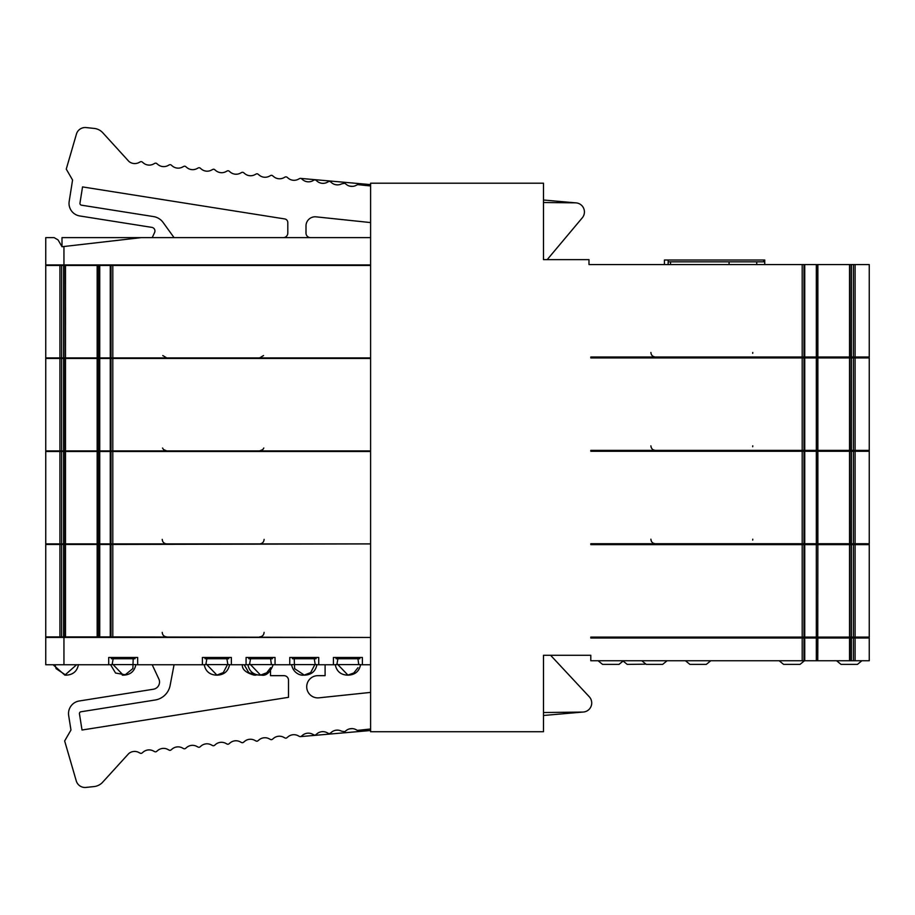 <?xml version="1.0" encoding="UTF-8"?>
<svg xmlns="http://www.w3.org/2000/svg" width="915" height="915" viewBox="0 0 915 915"><rect width="100%" height="100%" fill="white"/><g stroke="black" fill="none" stroke-linecap="round" stroke-linejoin="round"><path stroke-width="1.37" d="M855.102 543.727L869.25 543.727L869.25 451.278L853.398 451.278L853.398 543.727L855.102 543.727L855.102 451.278M851.099 543.727L853.398 543.727M141.299 237.625L62.003 237.625L62.003 246.73L58.057 239.902L54.122 237.625L58.057 239.902L62.003 246.73L141.299 237.625L370.598 237.625L370.598 183.206L543.487 183.206L543.487 259.643L588.986 259.643L588.986 264.561L804.011 264.561L804.011 357.01L590.804 357.01L590.804 357.925L804.011 357.925L804.011 450.374L590.804 450.374L590.804 451.278L817.861 451.278L817.861 543.727L850.961 543.727L851.099 451.278M802.192 451.278L802.192 543.727L804.011 543.727L804.011 451.278L803.988 543.727L817.758 543.727L817.758 451.278L853.398 451.278M802.192 543.727L590.804 543.727L598.936 543.727L598.936 544.642M855.102 450.374L869.25 450.374L869.25 357.925L853.398 357.925L853.398 450.374L855.102 450.374L855.102 357.925M851.099 450.374L853.398 450.374M804.731 357.925L804.731 450.374L804.011 450.374L804.011 357.925L817.861 357.925L817.861 450.374L850.961 450.374L851.099 357.925M804.731 450.374L817.758 450.374L817.758 357.925L853.398 357.925M598.936 451.278L598.936 450.374L590.804 450.374M668.156 450.374L668.156 451.278L668.156 450.374M729.083 451.278L729.083 450.374M756.728 451.278L756.728 450.374M816.329 451.278L816.329 543.727M855.102 660.756L855.102 638.007L869.25 638.007L869.25 660.756L851.099 660.756M855.102 638.007L850.961 638.007L850.961 660.756L817.758 660.756L817.861 638.007L590.804 638.007L590.804 637.092L869.25 637.092L869.25 544.642L853.398 544.642L853.398 637.092M851.099 638.007L817.758 638.007L817.758 660.756L590.804 660.756L590.804 655.289L590.804 660.756M710.761 660.756L706.3 664.393L689.921 664.393L685.472 660.756M644.915 664.187L627.21 664.393L622.749 660.756M667.081 660.756L662.632 664.393L646.253 664.393L641.792 660.756M623.412 660.756L618.952 664.393L602.573 664.393L598.113 660.756M861.873 660.756L857.424 664.393L841.045 664.393L836.585 660.756M804.457 660.756L800.007 664.393L783.629 664.393L779.168 660.756M816.329 660.756L816.329 638.007M668.156 637.092L668.156 638.007M729.083 637.092L729.083 638.007M756.728 637.092L756.728 638.007M855.102 357.01L869.25 357.01L869.25 264.561L853.398 264.561L853.398 357.01L855.102 357.01L855.102 264.561M851.099 357.01L853.398 357.01M804.731 264.561L804.731 357.01L804.011 357.01L804.011 264.561L817.861 264.561L817.861 357.01L850.961 357.01L851.099 264.561M804.731 357.01L817.758 357.01L817.758 264.561L853.398 264.561M598.936 357.925L598.936 357.01L590.804 357.01M816.329 264.561L816.329 357.01M668.156 357.01L668.156 357.925L668.156 357.01M729.083 357.925L729.083 357.01M756.728 357.925L756.728 357.01M816.329 357.925L816.329 450.374M853.398 544.642L817.861 544.642L817.758 637.092L817.861 544.642L590.804 544.642L590.804 543.727M851.099 637.092L851.099 544.642M803.988 637.092L803.988 544.642L804.011 637.092M598.936 638.007L598.936 637.092L590.804 637.092M668.156 543.727L668.156 544.642L668.156 543.727M729.083 544.642L729.083 543.727M756.728 544.642L756.728 543.727M861.061 638.007L861.061 637.092M709.949 638.007L709.949 637.092M622.589 638.007L622.589 637.092M666.269 638.007L666.269 637.092M803.644 638.007L803.644 637.092M622.658 638.007L622.658 637.092M816.329 544.642L816.329 637.092M764.723 264.561L764.723 260.009L668.156 260.009L668.156 264.561L668.156 261.827L763.682 261.827L763.682 260.009M664.427 264.561L664.427 260.009L668.156 260.009M729.083 264.561L729.083 261.827M756.728 264.561L756.728 261.827M59.932 358.463L59.932 450.912L45.75 450.912L45.75 358.463L63.924 358.463M65.491 358.463L65.491 450.912L97.276 450.912L97.276 358.463L98.34 358.463L98.34 450.912L97.162 450.912L97.162 358.463L64.061 358.463L64.061 450.912L59.932 450.912M98.34 358.463L110.269 358.463L110.269 450.912L98.34 450.912M110.269 450.912L110.99 450.912L110.99 358.463L110.99 450.912L370.598 450.912L370.598 358.463L110.269 358.463M65.491 450.912L63.924 450.912M59.932 451.461L59.932 543.91L45.75 543.91L45.75 451.461L63.924 451.461M65.491 451.461L65.491 543.91L97.276 543.91L97.276 451.461L98.34 451.461L98.34 543.91L97.162 543.91L97.162 451.461L64.061 451.461L64.061 543.91L59.932 543.91M98.34 451.461L110.269 451.461L110.269 543.91L98.34 543.91M110.269 543.91L110.99 543.91L110.99 451.461L110.99 543.91L370.598 543.91L370.598 451.461L110.269 451.461M370.598 237.625L370.598 357.925L97.162 357.925L97.276 265.476L110.269 265.476L110.269 357.925M63.924 357.925L64.061 265.476L97.162 265.476L97.162 357.925L45.75 357.925L45.75 265.476L63.924 265.476M370.598 265.476L110.269 265.476M370.598 264.927L45.75 264.927L45.75 237.625L54.122 237.625M370.598 222.574L316.075 216.844A9.127 9.127 0 0 0 305.999 225.925L305.999 233.073A4.552 4.552 0 0 0 310.54 237.625M337.532 184.876L335.588 184.681M352.412 186.386L349.667 186.111M300.715 178.402L370.598 184.613M543.487 199.996L575.432 202.844L543.487 202.512M370.598 185.974L357.593 184.613L356.221 185.333A9.104 9.104 0 0 1 346.099 184.27L344.921 183.275L341.741 183.812A9.104 9.104 0 0 1 331.619 182.748L330.544 181.845A1.819 1.819 0 0 0 328.519 181.628L327.261 182.291A9.104 9.104 0 0 1 317.139 181.227L316.064 180.324A1.819 1.819 0 0 0 314.039 180.106L312.781 180.77A9.104 9.104 0 0 1 302.671 179.706L301.584 178.802A1.819 1.819 0 0 0 299.56 178.585L298.301 179.249A9.104 9.104 0 0 1 288.191 178.185L287.104 177.281A1.819 1.819 0 0 0 285.08 177.064L283.822 177.727A9.104 9.104 0 0 1 273.711 176.664L272.624 175.76A1.819 1.819 0 0 0 270.6 175.543L269.353 176.206A9.104 9.104 0 0 1 259.231 175.142L258.144 174.227A1.819 1.819 0 0 0 256.12 174.022L254.873 174.685A9.104 9.104 0 0 1 244.751 173.621L243.665 172.706A1.819 1.819 0 0 0 241.64 172.5L240.393 173.164A9.104 9.104 0 0 1 230.271 172.1L229.185 171.185A1.819 1.819 0 0 0 227.16 170.979L225.914 171.643A9.104 9.104 0 0 1 215.791 170.579L214.705 169.664A1.819 1.819 0 0 0 212.68 169.458L211.434 170.121A9.104 9.104 0 0 1 201.311 169.058L200.225 168.143A1.819 1.819 0 0 0 198.2 167.937L196.954 168.6A9.104 9.104 0 0 1 186.832 167.536L185.745 166.622A1.819 1.819 0 0 0 183.721 166.416L182.474 167.079A9.104 9.104 0 0 1 172.352 166.015L171.265 165.1A1.819 1.819 0 0 0 169.241 164.883L167.994 165.558A9.104 9.104 0 0 1 157.872 164.494L156.785 163.579A1.819 1.819 0 0 0 154.761 163.362L153.514 164.037A9.104 9.104 0 0 1 143.392 162.973L142.305 162.058A1.819 1.819 0 0 0 140.281 161.841L139.034 162.504A9.104 9.104 0 0 1 128.912 161.44L102.88 132.858A13.645 13.645 0 0 0 94.165 128.42L86.124 127.574A9.104 9.104 0 0 0 76.437 134.082L66.257 169.103L72.571 180.015L69.185 201.38A12.741 12.741 0 0 0 79.777 215.963L151.867 227.378A3.637 3.637 0 0 1 154.601 232.513L152.21 237.625M174.056 237.625L163.11 222.459A14.56 14.56 0 0 0 153.583 216.592L81.481 205.177A1.819 1.819 0 0 1 79.971 203.096L82.533 186.912L284.725 218.937A3.637 3.637 0 0 1 287.802 222.539L287.802 233.073A4.552 4.552 0 0 1 283.25 237.625M547.193 259.643L582.306 217.793A9.104 9.104 0 0 0 575.432 202.844M65.491 543.91L63.924 543.91M360.567 664.759L370.598 664.759L370.598 731.726L543.487 731.726L543.487 655.289L590.804 655.289M59.932 544.459L59.932 636.909L45.75 636.909L45.75 544.459L63.924 544.459M65.491 544.459L65.491 636.909L97.276 636.909L97.276 544.459L98.34 544.459L98.34 636.909L97.162 636.909L97.162 544.459L64.061 544.459L64.061 636.909L59.932 636.909M98.34 544.459L110.269 544.459L110.269 636.909L98.34 636.909M370.598 543.91L110.269 544.459M110.269 636.909L110.99 636.909L110.99 544.459L110.99 636.909L370.598 637.458L45.75 637.458L45.75 664.759L63.947 664.759L63.947 637.458M362.397 664.759L362.397 657.473L333.426 657.473L333.426 664.759L335.267 664.759M333.426 664.759L316.887 664.759M318.729 664.759L318.729 657.473L289.758 657.473L289.758 664.759L291.588 664.759M289.758 664.759L273.208 664.759M275.049 664.759L275.049 657.473L246.078 657.473L246.078 664.759L247.908 664.759M246.078 664.759L229.539 664.759M231.369 664.759L231.369 657.473L202.398 657.473L202.398 664.759L204.239 664.759M202.398 664.759L135.832 664.759M137.673 664.759L137.673 657.473L108.702 657.473L108.702 664.759L110.532 664.759M108.702 664.759L63.947 664.759M370.598 729.003L357.422 730.387L356.061 729.667A9.104 9.104 0 0 0 345.939 730.73L344.761 731.726L341.581 731.188A9.104 9.104 0 0 0 331.459 732.252L330.372 733.155A1.819 1.819 0 0 1 328.348 733.373L327.101 732.709A9.104 9.104 0 0 0 316.979 733.773L315.892 734.676A1.819 1.819 0 0 1 313.868 734.894L312.621 734.23A9.104 9.104 0 0 0 302.499 735.294L301.412 736.198A1.819 1.819 0 0 1 299.388 736.415L298.141 735.751A9.104 9.104 0 0 0 288.019 736.815L286.933 737.719A1.819 1.819 0 0 1 284.908 737.936L283.661 737.273A9.104 9.104 0 0 0 273.539 738.336L272.453 739.24A1.819 1.819 0 0 1 270.428 739.457L269.182 738.794A9.104 9.104 0 0 0 259.059 739.858L257.984 740.773A1.819 1.819 0 0 1 255.96 740.978L254.702 740.315A9.104 9.104 0 0 0 244.58 741.379L243.504 742.294A1.819 1.819 0 0 1 241.48 742.5L240.222 741.836A9.104 9.104 0 0 0 230.1 742.9L229.025 743.815A1.819 1.819 0 0 1 227 744.021L225.742 743.357A9.104 9.104 0 0 0 215.62 744.421L214.545 745.336A1.819 1.819 0 0 1 212.52 745.542L211.262 744.879A9.104 9.104 0 0 0 201.14 745.942L200.065 746.857A1.819 1.819 0 0 1 198.04 747.063L196.782 746.4A9.104 9.104 0 0 0 186.671 747.463L185.585 748.379A1.819 1.819 0 0 1 183.56 748.584L182.302 747.921A9.104 9.104 0 0 0 172.192 748.985L171.105 749.9A1.819 1.819 0 0 1 169.081 750.117L167.834 749.442A9.104 9.104 0 0 0 157.712 750.506L156.625 751.421A1.819 1.819 0 0 1 154.601 751.638L153.354 750.963A9.104 9.104 0 0 0 143.232 752.027L142.145 752.942A1.819 1.819 0 0 1 140.121 753.159L138.874 752.496A9.104 9.104 0 0 0 128.752 753.56L102.72 782.142A13.645 13.645 0 0 1 94.005 786.58L85.964 787.426A9.104 9.104 0 0 1 76.265 780.918L64.656 740.956L70.97 730.033L68.671 715.553A12.741 12.741 0 0 1 79.262 700.981L153.388 689.235A7.274 7.274 0 0 0 158.844 678.976L152.21 664.759M174.056 664.759L170.121 685.438A18.197 18.197 0 0 1 155.093 700.021L80.966 711.767A1.819 1.819 0 0 0 79.456 713.849L82.018 730.021L288.511 697.322L288.511 680.222A4.552 4.552 0 0 0 283.97 675.67L270.508 675.67L270.508 670.935M300.44 736.621L370.598 730.513M543.487 715.484L582.718 712.076L543.487 712.522M352.184 728.603L349.576 728.866M337.315 730.124L335.473 730.307M550.601 655.289L589.271 696.761A9.104 9.104 0 0 1 582.718 712.076M325.1 664.759L325.1 675.67L317.825 675.67A11.106 11.106 0 0 0 306.731 687.359A11.106 11.106 0 0 0 318.98 697.825L370.598 692.403M65.491 636.909L63.924 636.909M370.598 664.759L370.598 637.458M370.598 636.909L370.598 544.459M205.052 657.473L205.052 658.743L228.716 658.743L228.716 657.473M215.974 675.133C209.398 674.595 205.475 671.095 204.217 664.61L229.551 664.61C228.292 671.095 224.369 674.595 217.793 675.133L215.974 675.133L217.793 675.133M248.731 657.473L248.731 658.743L272.396 658.743L272.396 657.473M259.654 675.133C253.078 674.595 249.155 671.095 247.896 664.61L273.23 664.61C270.142 672.514 266.219 676.013 261.473 675.133L259.654 675.133L261.473 675.133M292.411 657.473L292.411 658.743L316.064 658.743L316.064 657.473M303.334 675.133C300.635 675.579 293.189 673.326 291.576 664.61L316.91 664.61C315.652 671.095 311.729 674.595 305.153 675.133L303.334 675.133L305.153 675.133M336.091 657.473L336.091 658.743L359.744 658.743L359.744 657.473M347.002 675.133C340.426 674.595 336.514 671.095 335.256 664.61L360.579 664.61C359.321 671.095 355.409 674.595 348.821 675.133L347.002 675.133L348.821 675.133M76.597 664.759L64.862 675.133L53.116 664.759M257.801 674.984L248.834 672.754L244.214 664.759M135.02 657.473L135.02 658.743L111.356 658.743L111.356 657.473M133.19 658.743L132.869 668.568L125.241 674.755L115.565 673.04L110.521 664.61L135.855 664.61C134.597 671.095 130.673 674.595 124.097 675.133L122.278 675.133L124.097 675.133M764.723 450.374L764.723 451.278M670.546 451.278L670.546 450.374M851.385 451.278L851.385 543.727M849.543 451.278L849.543 543.727M804.731 451.278L804.731 543.727M853.398 660.756L853.398 638.007M851.385 660.756L851.385 638.007M849.543 660.756L849.543 638.007M804.731 660.756L804.731 638.007M803.988 660.756L803.988 638.007L804.011 660.756M802.192 660.756L802.192 638.007M670.546 637.092L670.546 638.007M764.723 637.092L764.723 638.007M802.192 264.561L802.192 357.01M849.543 264.561L849.543 357.01M851.385 264.561L851.385 357.01M764.723 357.01L764.723 357.925M670.546 357.925L670.546 357.01M851.385 357.925L851.385 450.374M849.543 357.925L849.543 450.374M802.192 357.925L802.192 450.374M764.723 543.727L764.723 544.642M670.546 544.642L670.546 543.727M804.731 544.642L804.731 637.092M849.543 544.642L849.543 637.092M851.385 544.642L851.385 637.092M855.102 544.642L855.102 637.092M802.192 544.642L802.192 637.092M670.546 264.561L670.546 261.827M112.808 358.463L112.808 450.912M99.735 358.463L99.735 450.912M63.638 358.463L63.638 450.912M61.648 358.463L61.648 450.912M111.012 265.476L111.012 357.925L110.99 265.476M112.808 265.476L112.808 357.925M99.735 265.476L99.735 357.925M98.34 265.476L98.34 357.925M65.491 265.476L65.491 357.925M63.638 265.476L63.638 357.925M61.648 265.476L61.648 357.925M59.932 265.476L59.932 357.925M63.947 246.501L63.947 264.927M61.648 451.461L61.648 543.91M63.638 451.461L63.638 543.91M99.735 451.461L99.735 543.91M112.808 451.461L112.808 543.91M112.808 544.459L112.808 636.909M99.735 544.459L99.735 636.909M63.638 544.459L63.638 636.909M61.648 544.459L61.648 636.909M861.061 544.642L861.061 543.727M837.397 544.642L837.397 543.727M709.949 544.642L709.949 543.727M686.284 544.642L686.284 543.727M622.589 544.642L622.589 543.727M666.269 544.642L666.269 543.727M642.605 544.642L642.605 543.727M803.644 544.642L803.644 543.727M779.98 544.642L779.98 543.727M622.658 544.642L622.658 543.727M623.561 544.642L623.561 543.727M764.746 451.278L764.746 450.374M623.47 660.756L619.02 664.393M764.746 637.092L764.746 638.007M861.061 357.925L861.061 357.01M837.397 357.925L837.397 357.01M709.949 357.925L709.949 357.01M686.284 357.925L686.284 357.01M622.589 357.925L622.589 357.01M666.269 357.925L666.269 357.01M642.605 357.925L642.605 357.01M803.644 357.925L803.644 357.01M779.98 357.925L779.98 357.01M622.658 357.925L622.658 357.01M623.561 357.925L623.561 357.01M861.061 451.278L861.061 450.374M837.397 451.278L837.397 450.374M709.949 451.278L709.949 450.374M686.284 451.278L686.284 450.374M622.589 451.278L622.589 450.374M666.269 451.278L666.269 450.374M642.605 451.278L642.605 450.374M803.644 451.278L803.644 450.374M779.98 451.278L779.98 450.374M622.658 451.278L622.658 450.374M623.561 451.278L623.561 450.374M764.746 357.925L764.746 357.01M764.746 544.642L764.746 543.727M837.397 638.007L837.397 637.092M686.284 638.007L686.284 637.092M642.605 638.007L642.605 637.092M779.98 638.007L779.98 637.092M623.561 638.007L623.561 637.092M764.746 264.561L764.746 260.009M752.782 539.187L752.69 540.09M650.885 539.187C651.137 541.92 652.647 543.441 655.437 543.727M752.782 352.458L752.69 353.373M650.885 352.458C651.137 355.203 652.647 356.713 655.437 357.01M752.782 445.822L752.69 446.726M650.885 445.822C651.137 448.556 652.647 450.077 655.437 450.374M162.79 355.558L166.782 357.925M263.554 355.558L259.586 357.925M162.538 448.007L163.533 449.562L166.782 450.912M263.806 448.007L262.811 449.562L259.586 450.912M162.23 539.358C162.47 542.103 163.991 543.613 166.782 543.91M264.115 539.358C263.875 542.103 262.353 543.613 259.563 543.91M162.23 632.356C162.47 635.101 163.991 636.611 166.782 636.909M264.115 632.356C263.875 635.101 262.353 636.611 259.563 636.909M206.87 658.743L205.978 663.718L216.889 675.087L223.306 672.582L227.778 664.061L226.897 658.743M250.55 658.743L249.646 663.718L260.558 675.087L266.711 672.788L270.634 667.698M271.412 664.61L270.565 658.743M294.23 658.743L294.596 668.648L304.238 675.087L310.665 672.582L315.137 664.061L314.245 658.743M337.91 658.743L337.006 663.718L347.917 675.087L353.796 672.982L357.982 667.698M358.76 664.61L357.925 658.743M78.438 664.61C77.18 671.095 73.257 674.595 66.681 675.133L64.862 675.133L66.681 675.133M54.934 664.759L56.135 668.671L65.766 675.087M242.372 664.61C241.903 669.288 245.815 672.8 254.13 675.133L255.948 675.133L254.13 675.133M255.033 675.087L256.886 674.801M113.174 658.743L112.27 663.752L123.182 675.087"/></g></svg>
